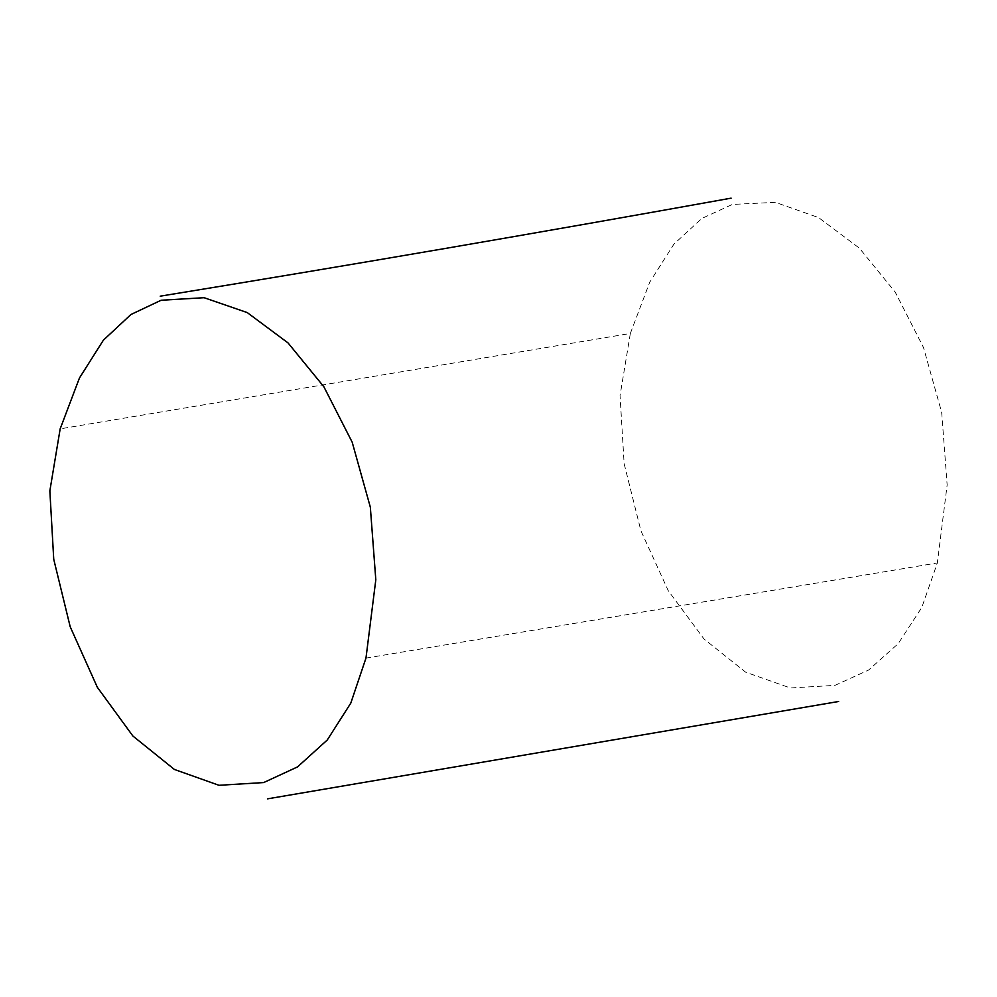 <?xml version="1.0" encoding="UTF-8"?>
<svg xmlns="http://www.w3.org/2000/svg" width="997" height="997" viewBox="0 0 997 997"><rect width="100%" height="100%" fill="white"/><g stroke="black" fill="none" stroke-linecap="round" stroke-linejoin="round"><path stroke-width="0.75" stroke-dasharray="4.99 3.74" d="M365.974 658.095L937.342 562.956L921.839 607.36L898.222 643.638L868.611 670.046L834.963 685.375L790.322 687.967L745.669 672.19L704.044 639.027L668.277 590.723L640.884 530.716L624.134 463.692L620.047 395.56L630.341 333.459L60.169 428.86M630.341 333.459L649.745 282.163L673.935 244.103L701.838 218.455L732.371 204.422L775.379 202.354L818.574 217.583L859.389 248.153L895.219 292.121L923.509 347.542L941.679 412.446L947.15 484.903L937.342 562.956"/><path stroke-width="1.5" d="M365.974 658.095L350.794 703.122L327.253 740.011L297.517 766.917L263.669 782.57L219.004 785.3L174.388 769.447L132.888 736.023L97.332 687.282L70.201 626.777L53.738 559.28L49.85 490.873L60.169 428.86L79.448 378.013L103.401 340.151L130.968 314.491L161.115 300.247L204.086 297.704L247.256 312.584L288.046 342.931L323.875 386.774L352.178 442.17L370.336 507.161L375.807 579.793L365.974 658.095M267.532 798.846L838.639 701.489M160.243 296.171C349.448 265.314 539.738 232.637 731.113 198.154"/></g></svg>

